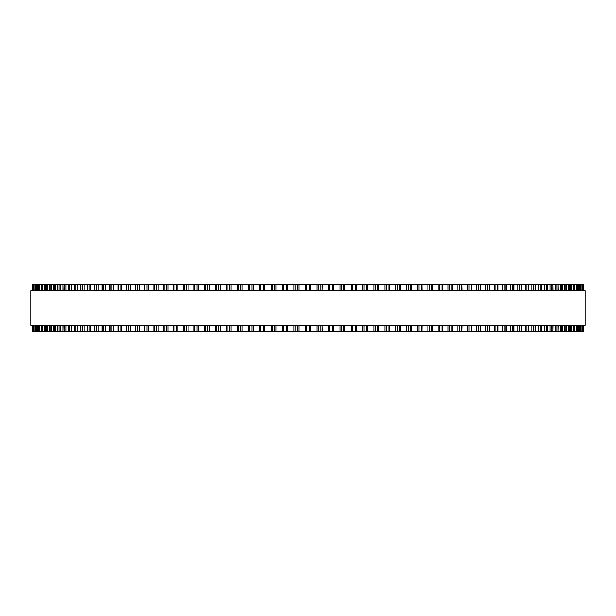 <?xml version="1.0" encoding="UTF-8"?>
<svg xmlns="http://www.w3.org/2000/svg" width="616" height="616" viewBox="0 0 616 616"><rect width="100%" height="100%" fill="white"/><g stroke="black" fill="none" stroke-linecap="round" stroke-linejoin="round"><path stroke-width="0.92" d="M583.691 325.417L583.691 331.223L583.691 325.417L583.691 331.223L237.283 331.223L237.314 325.417M583.691 290.583L583.691 284.777L583.691 290.583L583.691 284.777L237.283 284.777L237.314 290.583M237.283 325.417L237.283 331.223L226.272 331.223M237.283 290.583L237.283 284.777L226.272 284.777M226.226 325.417L226.226 331.223L215.369 331.223M226.226 290.583L226.226 284.777L215.369 284.777M215.307 325.417L215.307 331.223L204.627 331.223M215.307 290.583L215.307 284.777L204.627 284.777M204.55 325.417L204.55 331.223L194.071 331.223M204.55 290.583L204.55 284.777L194.071 284.777M193.971 325.417L193.971 331.223L62.924 331.223L63.063 325.417M193.971 290.583L193.971 284.777L62.924 284.777L63.063 290.583M62.924 325.417L62.924 331.223L57.866 331.223L57.973 325.417M62.924 290.583L62.924 284.777L57.866 284.777L57.973 290.583M57.866 325.417L57.866 331.223L53.238 331.223L53.33 325.417M57.866 290.583L57.866 284.777L53.238 284.777L53.33 290.583M53.238 325.417L53.238 331.223L49.049 331.223L49.126 325.417M53.238 290.583L53.238 284.777L49.049 284.777L49.126 290.583M49.049 325.417L49.049 331.223L45.322 331.223L45.376 325.417M49.049 290.583L49.049 284.777L45.322 284.777L45.376 290.583M45.322 325.417L45.322 331.223L42.05 331.223L42.088 325.417M45.322 290.583L45.322 284.777L42.05 284.777L42.088 290.583M42.05 325.417L42.05 331.223L39.239 331.223L39.27 325.417M42.05 290.583L42.05 284.777L39.239 284.777L39.27 290.583M39.239 325.417L39.239 331.223L36.898 331.223L36.922 325.417M39.239 290.583L39.239 284.777L36.898 284.777L36.922 290.583M36.898 325.417L36.898 331.223L32.309 331.223L32.309 325.417L32.309 331.223M36.898 290.583L36.898 284.777L32.309 284.777L32.309 290.583L32.309 284.777M282.559 284.777L282.551 290.583L282.544 284.777M282.559 331.223L282.551 325.417L282.544 331.223M294.017 284.777L294.017 290.583L294.017 284.777M294.017 331.223L294.017 325.417L294.017 331.223M321.983 331.223L321.983 325.417L322.13 331.223M321.983 284.777L321.983 290.583L322.13 284.777M333.456 331.223L333.456 325.417L333.587 331.223M333.456 284.777L333.456 290.583L333.587 284.777M344.883 331.223L344.883 325.417L344.999 331.223M344.883 284.777L344.883 290.583L344.999 284.777M356.248 331.223L356.248 325.417L356.333 331.223M356.248 284.777L356.248 290.583L356.333 284.777M367.536 331.223L367.536 325.417L367.583 331.223M367.536 284.777L367.536 290.583L367.583 284.777M583.26 284.777L583.26 290.583L583.26 284.777M583.26 331.223L583.26 325.417L583.26 331.223M582.343 284.777L582.343 290.583L582.351 284.777M582.343 331.223L582.343 325.417L582.351 331.223M580.95 284.777L580.95 290.583L580.965 284.777M580.95 331.223L580.95 325.417L580.965 331.223M579.078 290.583L579.078 284.777L579.102 290.583M579.078 325.417L579.078 331.223L579.102 325.417M576.73 290.583L576.73 284.777L576.761 290.583M576.73 325.417L576.73 331.223L576.761 325.417M573.912 290.583L573.912 284.777L573.95 290.583M573.912 325.417L573.912 331.223L573.95 325.417M570.624 290.583L570.624 284.777L570.678 290.583M570.624 325.417L570.624 331.223L570.678 325.417M566.874 290.583L566.874 284.777L566.951 290.583M566.874 325.417L566.874 331.223L566.951 325.417M562.67 290.583L562.67 284.777L562.762 290.583M562.67 325.417L562.67 331.223L562.762 325.417M558.027 290.583L558.027 284.777L558.135 290.583M558.027 325.417L558.027 331.223L558.135 325.417M552.937 290.583L552.937 284.777L553.076 290.583M552.937 325.417L552.937 331.223L553.076 325.417M471.371 284.777L471.594 290.583M471.371 331.223L471.594 325.417M461.992 284.777L462.185 290.583M461.992 331.223L462.185 325.417M452.337 284.777L452.506 290.583M452.337 331.223L452.506 325.417M442.434 284.777L442.573 290.583M442.434 331.223L442.573 325.417M432.293 284.777L432.409 290.583M432.293 331.223L432.409 325.417M421.929 284.777L422.029 290.583M421.929 331.223L422.029 325.417M411.373 284.777L411.45 290.583M411.373 331.223L411.45 325.417M400.631 284.777L400.693 290.583M400.631 331.223L400.693 325.417M389.728 284.777L389.774 290.583M389.728 331.223L389.774 325.417M378.686 290.583L378.686 284.777L378.717 290.583M378.686 325.417L378.686 331.223L378.717 325.417M585.2 290.583L30.8 290.583L30.8 325.417L585.2 325.417L585.2 290.583M305.513 331.223L305.513 325.417M305.513 290.583L305.513 284.777M298.991 331.223L298.991 325.417M298.991 290.583L298.991 284.777M297.728 331.223L297.728 325.417M297.728 290.583L297.728 284.777M295.18 331.223L295.18 325.417M295.18 290.583L295.18 284.777M287.51 331.223L287.51 325.417M287.51 290.583L287.51 284.777M286.201 331.223L286.201 325.417M286.201 290.583L286.201 284.777M283.66 331.223L283.66 325.417M283.66 290.583L283.66 284.777M276.06 331.223L276.06 325.417M276.06 290.583L276.06 284.777M274.705 331.223L274.705 325.417M274.705 290.583L274.705 284.777M272.18 331.223L272.18 325.417M272.18 290.583L272.18 284.777M271.125 331.223L271.125 325.417L271.117 331.223M271.125 290.583L271.125 284.777L271.117 290.583M264.672 331.223L264.672 325.417M264.672 290.583L264.672 284.777M263.278 331.223L263.278 325.417M263.278 290.583L263.278 284.777M260.76 331.223L260.76 325.417M260.76 290.583L260.76 284.777M259.767 331.223L259.767 325.417L259.752 331.223M259.767 290.583L259.767 284.777L259.752 290.583M253.361 331.223L253.361 325.417M253.361 290.583L253.361 284.777M251.921 331.223L251.921 325.417M251.921 290.583L251.921 284.777M249.426 331.223L249.426 325.417M249.426 290.583L249.426 284.777M248.487 331.223L248.487 325.417L248.464 331.223M248.487 290.583L248.487 284.777L248.464 290.583M242.142 331.223L242.142 325.417M242.142 290.583L242.142 284.777M240.664 331.223L240.664 325.417M240.664 290.583L240.664 284.777M238.192 331.223L238.192 325.417M238.192 290.583L238.192 284.777M231.039 331.223L231.039 325.417M231.039 290.583L231.039 284.777M229.529 331.223L229.529 325.417M229.529 290.583L229.529 284.777M227.088 331.223L227.088 325.417M227.088 290.583L227.088 284.777M220.066 331.223L220.066 325.417M220.066 290.583L220.066 284.777M218.526 331.223L218.526 325.417M218.526 290.583L218.526 284.777M216.116 331.223L216.116 325.417M216.116 290.583L216.116 284.777M209.255 331.223L209.255 325.417M209.255 290.583L209.255 284.777M207.684 331.223L207.684 325.417M207.684 290.583L207.684 284.777M205.313 331.223L205.313 325.417M205.313 290.583L205.313 284.777M198.614 331.223L198.614 325.417M198.614 290.583L198.614 284.777M197.02 331.223L197.02 325.417M197.02 290.583L197.02 284.777M194.687 331.223L194.687 325.417M194.687 290.583L194.687 284.777M188.165 331.223L188.165 325.417M188.165 290.583L188.165 284.777M186.548 331.223L186.548 325.417M186.548 290.583L186.548 284.777M184.261 331.223L184.261 325.417M184.261 290.583L184.261 284.777M177.932 331.223L177.932 325.417M177.932 290.583L177.932 284.777M176.291 331.223L176.291 325.417M176.291 290.583L176.291 284.777M174.051 331.223L174.051 325.417M174.051 290.583L174.051 284.777M167.922 331.223L167.922 325.417M167.922 290.583L167.922 284.777M166.258 331.223L166.258 325.417M166.258 290.583L166.258 284.777M164.079 331.223L164.079 325.417M164.079 290.583L164.079 284.777M158.158 331.223L158.158 325.417M158.158 290.583L158.158 284.777M156.479 331.223L156.479 325.417M156.479 290.583L156.479 284.777M154.354 331.223L154.354 325.417M154.354 290.583L154.354 284.777M148.656 331.223L148.656 325.417M148.656 290.583L148.656 284.777M146.97 331.223L146.97 325.417M146.97 290.583L146.97 284.777M144.899 331.223L144.899 325.417M144.899 290.583L144.899 284.777M139.432 331.223L139.432 325.417M139.432 290.583L139.432 284.777M137.738 331.223L137.738 325.417M137.738 290.583L137.738 284.777M135.736 331.223L135.736 325.417M135.736 290.583L135.736 284.777M130.507 331.223L130.507 325.417M130.507 290.583L130.507 284.777M128.806 331.223L128.806 325.417M128.806 290.583L128.806 284.777M126.873 331.223L126.873 325.417M126.873 290.583L126.873 284.777M121.891 331.223L121.891 325.417M121.891 290.583L121.891 284.777M120.182 331.223L120.182 325.417M120.182 290.583L120.182 284.777M118.326 331.223L118.326 325.417M118.326 290.583L118.326 284.777M113.606 331.223L113.606 325.417M113.606 290.583L113.606 284.777M111.896 331.223L111.896 325.417M111.896 290.583L111.896 284.777M110.11 331.223L110.11 325.417M110.11 290.583L110.11 284.777M105.659 331.223L105.659 325.417M105.659 290.583L105.659 284.777M103.95 331.223L103.95 325.417M103.95 290.583L103.95 284.777M102.248 331.223L102.248 325.417M102.248 290.583L102.248 284.777M98.067 331.223L98.067 325.417M98.067 290.583L98.067 284.777M96.366 331.223L96.366 325.417M96.366 290.583L96.366 284.777M94.741 331.223L94.741 325.417M94.741 290.583L94.741 284.777M90.837 331.223L90.837 325.417M90.837 290.583L90.837 284.777M89.151 331.223L89.151 325.417M89.151 290.583L89.151 284.777M87.611 331.223L87.611 325.417M87.611 290.583L87.611 284.777M83.999 331.223L83.999 325.417M83.999 290.583L83.999 284.777M82.321 331.223L82.321 325.417M82.321 290.583L82.321 284.777M80.865 331.223L80.865 325.417M80.865 290.583L80.865 284.777M77.547 331.223L77.547 325.417M77.547 290.583L77.547 284.777M75.883 331.223L75.883 325.417M75.883 290.583L75.883 284.777M74.513 331.223L74.513 325.417M74.513 290.583L74.513 284.777M71.502 331.223L71.502 325.417M71.502 290.583L71.502 284.777M69.854 331.223L69.854 325.417M69.854 290.583L69.854 284.777M68.576 331.223L68.576 325.417M68.576 290.583L68.576 284.777M65.873 331.223L65.873 325.417M65.873 290.583L65.873 284.777M64.249 331.223L64.249 325.417M64.249 290.583L64.249 284.777M60.668 331.223L60.668 325.417M60.668 290.583L60.668 284.777M59.059 331.223L59.059 325.417M59.059 290.583L59.059 284.777M55.894 331.223L55.894 325.417M55.894 290.583L55.894 284.777M54.316 331.223L54.316 325.417M54.316 290.583L54.316 284.777M51.559 331.223L51.559 325.417M51.559 290.583L51.559 284.777M50.012 331.223L50.012 325.417M50.012 290.583L50.012 284.777M47.686 331.223L47.686 325.417M47.686 290.583L47.686 284.777M46.169 331.223L46.169 325.417M46.169 290.583L46.169 284.777M44.26 331.223L44.26 325.417M44.26 290.583L44.26 284.777M42.781 331.223L42.781 325.417M42.781 290.583L42.781 284.777M41.303 331.223L41.303 325.417M41.303 290.583L41.303 284.777M39.855 331.223L39.855 325.417M39.855 290.583L39.855 284.777M38.808 331.223L38.808 325.417M38.808 290.583L38.808 284.777M37.399 331.223L37.399 325.417M37.399 290.583L37.399 284.777M36.783 331.223L36.783 325.417M36.783 290.583L36.783 284.777M35.42 331.223L35.42 325.417M35.42 290.583L35.42 284.777M35.05 331.223L35.05 325.417L35.035 331.223M35.05 290.583L35.05 284.777L35.035 290.583M33.919 331.223L33.919 325.417M33.919 290.583L33.919 284.777M33.657 331.223L33.657 325.417L33.649 331.223M33.657 290.583L33.657 284.777L33.649 290.583M32.902 331.223L32.902 325.417M32.902 290.583L32.902 284.777M32.74 331.223L32.74 325.417L32.74 331.223M32.74 290.583L32.74 284.777L32.74 290.583M32.363 331.223L32.363 325.417M32.363 290.583L32.363 284.777M583.637 331.223L583.637 325.417M583.637 290.583L583.637 284.777M583.098 331.223L583.098 325.417M583.098 290.583L583.098 284.777M582.082 331.223L582.082 325.417M582.082 290.583L582.082 284.777M580.58 331.223L580.58 325.417M580.58 290.583L580.58 284.777M579.217 331.223L579.217 325.417M579.217 290.583L579.217 284.777M578.601 331.223L578.601 325.417M578.601 290.583L578.601 284.777M577.192 331.223L577.192 325.417M577.192 290.583L577.192 284.777M576.145 331.223L576.145 325.417M576.145 290.583L576.145 284.777M574.697 331.223L574.697 325.417M574.697 290.583L574.697 284.777M573.219 331.223L573.219 325.417M573.219 290.583L573.219 284.777M571.74 331.223L571.74 325.417M571.74 290.583L571.74 284.777M569.831 331.223L569.831 325.417M569.831 290.583L569.831 284.777M568.314 331.223L568.314 325.417M568.314 290.583L568.314 284.777M565.988 331.223L565.988 325.417M565.988 290.583L565.988 284.777M564.441 331.223L564.441 325.417M564.441 290.583L564.441 284.777M561.684 331.223L561.684 325.417M561.684 290.583L561.684 284.777M560.106 331.223L560.106 325.417M560.106 290.583L560.106 284.777M556.941 331.223L556.941 325.417M556.941 290.583L556.941 284.777M555.332 331.223L555.332 325.417M555.332 290.583L555.332 284.777M551.751 331.223L551.751 325.417M551.751 290.583L551.751 284.777M550.127 331.223L550.127 325.417M550.127 290.583L550.127 284.777M547.424 331.223L547.424 325.417M547.424 290.583L547.424 284.777M546.146 331.223L546.146 325.417M546.146 290.583L546.146 284.777M544.498 331.223L544.498 325.417M544.498 290.583L544.498 284.777M541.487 331.223L541.487 325.417M541.487 290.583L541.487 284.777M540.117 331.223L540.117 325.417M540.117 290.583L540.117 284.777M538.453 331.223L538.453 325.417M538.453 290.583L538.453 284.777M535.135 331.223L535.135 325.417M535.135 290.583L535.135 284.777M533.679 331.223L533.679 325.417M533.679 290.583L533.679 284.777M532.001 331.223L532.001 325.417M532.001 290.583L532.001 284.777M528.389 331.223L528.389 325.417M528.389 290.583L528.389 284.777M526.849 331.223L526.849 325.417M526.849 290.583L526.849 284.777M525.163 331.223L525.163 325.417M525.163 290.583L525.163 284.777M521.259 331.223L521.259 325.417M521.259 290.583L521.259 284.777M519.635 331.223L519.635 325.417M519.635 290.583L519.635 284.777M517.933 331.223L517.933 325.417M517.933 290.583L517.933 284.777M513.752 331.223L513.752 325.417M513.752 290.583L513.752 284.777M512.05 331.223L512.05 325.417M512.05 290.583L512.05 284.777M510.341 331.223L510.341 325.417M510.341 290.583L510.341 284.777M505.89 331.223L505.89 325.417M505.89 290.583L505.89 284.777M504.104 331.223L504.104 325.417M504.104 290.583L504.104 284.777M502.394 331.223L502.394 325.417M502.394 290.583L502.394 284.777M497.674 331.223L497.674 325.417M497.674 290.583L497.674 284.777M495.818 331.223L495.818 325.417M495.818 290.583L495.818 284.777M494.109 331.223L494.109 325.417M494.109 290.583L494.109 284.777M489.127 331.223L489.127 325.417M489.127 290.583L489.127 284.777M487.194 331.223L487.194 325.417M487.194 290.583L487.194 284.777M485.493 331.223L485.493 325.417M485.493 290.583L485.493 284.777M480.264 331.223L480.264 325.417M480.264 290.583L480.264 284.777M478.262 331.223L478.262 325.417M478.262 290.583L478.262 284.777M476.568 331.223L476.568 325.417M476.568 290.583L476.568 284.777M471.101 331.223L471.101 325.417M471.101 290.583L471.101 284.777M469.03 331.223L469.03 325.417M469.03 290.583L469.03 284.777M467.344 331.223L467.344 325.417M467.344 290.583L467.344 284.777M461.646 331.223L461.646 325.417M461.646 290.583L461.646 284.777M459.521 331.223L459.521 325.417M459.521 290.583L459.521 284.777M457.842 331.223L457.842 325.417M457.842 290.583L457.842 284.777M451.921 331.223L451.921 325.417M451.921 290.583L451.921 284.777M449.742 331.223L449.742 325.417M449.742 290.583L449.742 284.777M448.078 331.223L448.078 325.417M448.078 290.583L448.078 284.777M441.949 331.223L441.949 325.417M441.949 290.583L441.949 284.777M439.708 331.223L439.708 325.417M439.708 290.583L439.708 284.777M438.068 331.223L438.068 325.417M438.068 290.583L438.068 284.777M431.739 331.223L431.739 325.417M431.739 290.583L431.739 284.777M429.452 331.223L429.452 325.417M429.452 290.583L429.452 284.777M427.835 331.223L427.835 325.417M427.835 290.583L427.835 284.777M421.313 331.223L421.313 325.417M421.313 290.583L421.313 284.777M418.98 331.223L418.98 325.417M418.98 290.583L418.98 284.777M417.386 331.223L417.386 325.417M417.386 290.583L417.386 284.777M410.687 331.223L410.687 325.417M410.687 290.583L410.687 284.777M408.316 331.223L408.316 325.417M408.316 290.583L408.316 284.777M406.745 331.223L406.745 325.417M406.745 290.583L406.745 284.777M399.884 331.223L399.884 325.417M399.884 290.583L399.884 284.777M397.474 331.223L397.474 325.417M397.474 290.583L397.474 284.777M395.934 331.223L395.934 325.417M395.934 290.583L395.934 284.777M388.912 331.223L388.912 325.417M388.912 290.583L388.912 284.777M386.471 331.223L386.471 325.417M386.471 290.583L386.471 284.777M384.962 331.223L384.962 325.417M384.962 290.583L384.962 284.777M377.808 331.223L377.808 325.417M377.808 290.583L377.808 284.777M375.337 331.223L375.337 325.417M375.337 290.583L375.337 284.777M373.858 331.223L373.858 325.417M373.858 290.583L373.858 284.777M366.574 331.223L366.574 325.417M366.574 290.583L366.574 284.777M364.079 331.223L364.079 325.417M364.079 290.583L364.079 284.777M362.639 331.223L362.639 325.417M362.639 290.583L362.639 284.777M355.24 331.223L355.24 325.417M355.24 290.583L355.24 284.777M352.722 331.223L352.722 325.417M352.722 290.583L352.722 284.777M351.328 331.223L351.328 325.417M351.328 290.583L351.328 284.777M343.82 331.223L343.82 325.417M343.82 290.583L343.82 284.777M341.295 331.223L341.295 325.417M341.295 290.583L341.295 284.777M339.94 331.223L339.94 325.417M339.94 290.583L339.94 284.777M332.34 331.223L332.34 325.417M332.34 290.583L332.34 284.777M329.799 331.223L329.799 325.417M329.799 290.583L329.799 284.777M328.49 331.223L328.49 325.417M328.49 290.583L328.49 284.777M320.82 331.223L320.82 325.417M320.82 290.583L320.82 284.777M318.272 331.223L318.272 325.417M318.272 290.583L318.272 284.777M317.009 331.223L317.009 325.417M317.009 290.583L317.009 284.777M310.487 331.223L310.487 325.417M310.487 290.583L310.487 284.777M309.278 331.223L309.278 325.417M309.278 290.583L309.278 284.777M306.722 331.223L306.722 325.417M306.722 290.583L306.722 284.777M183.591 331.223L183.591 325.417M183.591 290.583L183.591 284.777M173.427 331.223L173.427 325.417M173.427 290.583L173.427 284.777M163.494 331.223L163.494 325.417M163.494 290.583L163.494 284.777M153.815 331.223L153.815 325.417M153.815 290.583L153.815 284.777M144.406 331.223L144.406 325.417M144.406 290.583L144.406 284.777M135.281 331.223L135.281 325.417M135.281 290.583L135.281 284.777M126.449 331.223L126.449 325.417M126.449 290.583L126.449 284.777M117.941 331.223L117.941 325.417M117.941 290.583L117.941 284.777M109.764 331.223L109.764 325.417M109.764 290.583L109.764 284.777M101.933 331.223L101.933 325.417M101.933 290.583L101.933 284.777M94.464 331.223L94.464 325.417M94.464 290.583L94.464 284.777M87.364 331.223L87.364 325.417M87.364 290.583L87.364 284.777M80.65 331.223L80.65 325.417M80.65 290.583L80.65 284.777M74.328 331.223L74.328 325.417M74.328 290.583L74.328 284.777M68.422 331.223L68.422 325.417M68.422 290.583L68.422 284.777M547.578 331.223L547.578 325.417M547.578 290.583L547.578 284.777M541.672 331.223L541.672 325.417M541.672 290.583L541.672 284.777M535.35 331.223L535.35 325.417M535.35 290.583L535.35 284.777M528.636 331.223L528.636 325.417M528.636 290.583L528.636 284.777M521.536 331.223L521.536 325.417M521.536 290.583L521.536 284.777M514.067 331.223L514.067 325.417M514.067 290.583L514.067 284.777M506.237 331.223L506.237 325.417M506.237 290.583L506.237 284.777M498.059 331.223L498.059 325.417M498.059 290.583L498.059 284.777M489.551 331.223L489.551 325.417M489.551 290.583L489.551 284.777M480.719 331.223L480.719 325.417M480.719 290.583L480.719 284.777"/></g></svg>
